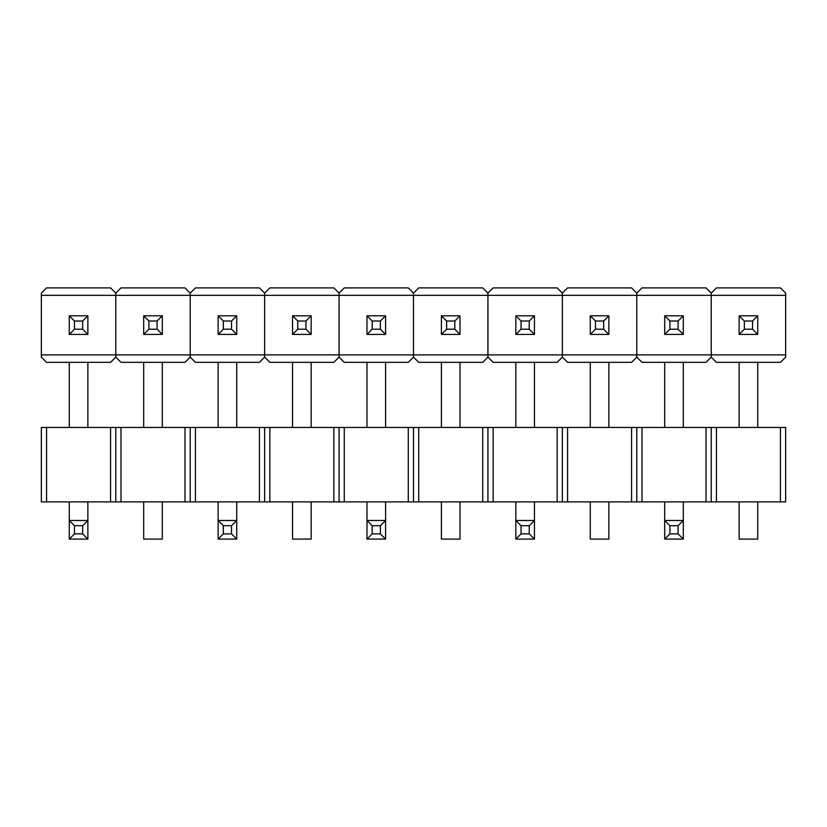 <?xml version="1.0" encoding="UTF-8"?>
<svg xmlns="http://www.w3.org/2000/svg" width="827" height="827" viewBox="0 0 827 827"><rect width="100%" height="100%" fill="white"/><g stroke="black" fill="none" stroke-linecap="round" stroke-linejoin="round"><path stroke-width="1.24" d="M744.341 321.021L744.341 329.208L752.529 329.208L752.529 321.021L744.341 321.021L739.131 315.811L757.739 315.811L752.529 321.021L744.341 321.021L744.341 329.208L739.131 334.418L739.131 315.811L757.739 315.811L752.529 321.021L752.529 329.208L757.739 334.418L739.131 334.418L739.131 315.811L744.341 321.021M757.739 539.101L739.131 539.101L757.739 539.101L757.739 501.886L757.739 539.101M757.739 427.456L757.739 362.329L757.739 427.456M739.131 362.329L739.131 427.456L739.131 362.329M739.131 501.886L739.131 539.101L739.131 501.886M757.739 334.418L757.739 315.811L757.739 334.418L739.131 334.418L744.341 329.208L752.529 329.208L757.739 334.418M595.481 321.021L595.481 329.208L603.669 329.208L603.669 321.021L595.481 321.021L590.271 315.811L608.879 315.811L603.669 321.021L595.481 321.021L595.481 329.208L590.271 334.418L590.271 315.811L608.879 315.811L603.669 321.021L603.669 329.208L608.879 334.418L590.271 334.418L590.271 315.811L595.481 321.021M608.879 539.101L590.271 539.101L608.879 539.101L608.879 501.886L608.879 539.101M608.879 427.456L608.879 362.329L608.879 427.456M590.271 362.329L590.271 427.456L590.271 362.329M590.271 501.886L590.271 539.101L590.271 501.886M608.879 334.418L608.879 315.811L608.879 334.418L590.271 334.418L595.481 329.208L603.669 329.208L608.879 334.418M446.621 321.021L446.621 329.208L454.809 329.208L454.809 321.021L446.621 321.021L441.411 315.811L460.019 315.811L454.809 321.021L446.621 321.021L446.621 329.208L441.411 334.418L441.411 315.811L460.019 315.811L454.809 321.021L454.809 329.208L460.019 334.418L441.411 334.418L441.411 315.811L446.621 321.021M460.019 539.101L441.411 539.101L460.019 539.101L460.019 501.886L460.019 539.101M460.019 427.456L460.019 362.329L460.019 427.456M441.411 362.329L441.411 427.456L441.411 362.329M441.411 501.886L441.411 539.101L441.411 501.886M460.019 334.418L460.019 315.811L460.019 334.418L441.411 334.418L446.621 329.208L454.809 329.208L460.019 334.418M297.761 321.021L297.761 329.208L305.949 329.208L305.949 321.021L297.761 321.021L292.551 315.811L311.159 315.811L305.949 321.021L297.761 321.021L297.761 329.208L292.551 334.418L292.551 315.811L311.159 315.811L305.949 321.021L305.949 329.208L311.159 334.418L292.551 334.418L292.551 315.811L297.761 321.021M311.159 539.101L292.551 539.101L311.159 539.101L311.159 501.886L311.159 539.101M311.159 427.456L311.159 362.329L311.159 427.456M292.551 362.329L292.551 427.456L292.551 362.329M292.551 501.886L292.551 539.101L292.551 501.886M311.159 334.418L311.159 315.811L311.159 334.418L292.551 334.418L297.761 329.208L305.949 329.208L311.159 334.418M148.901 321.021L148.901 329.208L157.089 329.208L157.089 321.021L148.901 321.021L143.691 315.811L162.299 315.811L157.089 321.021L148.901 321.021L148.901 329.208L143.691 334.418L143.691 315.811L162.299 315.811L157.089 321.021L157.089 329.208L162.299 334.418L143.691 334.418L143.691 315.811L148.901 321.021M162.299 539.101L143.691 539.101L162.299 539.101L162.299 501.886L162.299 539.101M162.299 427.456L162.299 362.329L162.299 427.456M143.691 362.329L143.691 427.456L143.691 362.329M143.691 501.886L143.691 539.101L143.691 501.886M162.299 334.418L162.299 315.811L162.299 334.418L143.691 334.418L148.901 329.208L157.089 329.208L162.299 334.418M669.911 321.021L669.911 329.208L678.099 329.208L678.099 321.021L669.911 321.021L664.701 315.811L683.309 315.811L683.309 334.418L664.701 334.418L669.911 329.208L669.911 321.021L664.701 315.811L664.701 334.418L669.911 329.208L678.099 329.208L678.099 321.021L669.911 321.021M683.309 539.101L664.701 539.101L669.911 533.891L678.099 533.891L678.099 525.703L669.911 525.703L669.911 533.891L669.911 525.703L664.701 520.493L683.309 520.493L683.309 501.886L683.309 539.101L678.099 533.891L678.099 525.703L669.911 525.703L664.701 520.493L664.701 539.101L669.911 533.891L678.099 533.891L683.309 539.101L664.701 539.101L664.701 520.493L683.309 520.493L678.099 525.703L683.309 520.493L683.309 539.101M683.309 427.456L683.309 362.329L683.309 427.456M664.701 362.329L664.701 427.456L664.701 362.329M664.701 501.886L664.701 520.493L664.701 501.886M664.701 315.811L683.309 315.811L678.099 321.021L683.309 315.811L683.309 334.418L678.099 329.208L683.309 334.418L664.701 334.418L664.701 315.811M521.051 321.021L521.051 329.208L529.239 329.208L529.239 321.021L521.051 321.021L515.841 315.811L534.449 315.811L534.449 334.418L515.841 334.418L521.051 329.208L521.051 321.021L515.841 315.811L515.841 334.418L521.051 329.208L529.239 329.208L529.239 321.021L521.051 321.021M534.449 539.101L515.841 539.101L521.051 533.891L529.239 533.891L529.239 525.703L521.051 525.703L521.051 533.891L521.051 525.703L515.841 520.493L534.449 520.493L534.449 501.886L534.449 539.101L529.239 533.891L529.239 525.703L521.051 525.703L515.841 520.493L515.841 539.101L521.051 533.891L529.239 533.891L534.449 539.101L515.841 539.101L515.841 520.493L534.449 520.493L529.239 525.703L534.449 520.493L534.449 539.101M534.449 427.456L534.449 362.329L534.449 427.456M515.841 362.329L515.841 427.456L515.841 362.329M515.841 501.886L515.841 520.493L515.841 501.886M515.841 315.811L534.449 315.811L529.239 321.021L534.449 315.811L534.449 334.418L529.239 329.208L534.449 334.418L515.841 334.418L515.841 315.811M372.191 321.021L372.191 329.208L380.379 329.208L380.379 321.021L372.191 321.021L366.981 315.811L385.589 315.811L385.589 334.418L366.981 334.418L372.191 329.208L372.191 321.021L366.981 315.811L366.981 334.418L372.191 329.208L380.379 329.208L380.379 321.021L372.191 321.021M385.589 539.101L366.981 539.101L372.191 533.891L380.379 533.891L380.379 525.703L372.191 525.703L372.191 533.891L372.191 525.703L366.981 520.493L385.589 520.493L385.589 501.886L385.589 539.101L380.379 533.891L380.379 525.703L372.191 525.703L366.981 520.493L366.981 539.101L372.191 533.891L380.379 533.891L385.589 539.101L366.981 539.101L366.981 520.493L385.589 520.493L380.379 525.703L385.589 520.493L385.589 539.101M385.589 427.456L385.589 362.329L385.589 427.456M366.981 362.329L366.981 427.456L366.981 362.329M366.981 501.886L366.981 520.493L366.981 501.886M366.981 315.811L385.589 315.811L380.379 321.021L385.589 315.811L385.589 334.418L380.379 329.208L385.589 334.418L366.981 334.418L366.981 315.811M223.331 321.021L223.331 329.208L231.519 329.208L231.519 321.021L223.331 321.021L218.121 315.811L236.729 315.811L236.729 334.418L218.121 334.418L223.331 329.208L223.331 321.021L218.121 315.811L218.121 334.418L223.331 329.208L231.519 329.208L231.519 321.021L223.331 321.021M236.729 539.101L218.121 539.101L223.331 533.891L231.519 533.891L231.519 525.703L223.331 525.703L223.331 533.891L223.331 525.703L218.121 520.493L236.729 520.493L236.729 501.886L236.729 539.101L231.519 533.891L231.519 525.703L223.331 525.703L218.121 520.493L218.121 539.101L223.331 533.891L231.519 533.891L236.729 539.101L218.121 539.101L218.121 520.493L236.729 520.493L231.519 525.703L236.729 520.493L236.729 539.101M236.729 427.456L236.729 362.329L236.729 427.456M218.121 362.329L218.121 427.456L218.121 362.329M218.121 501.886L218.121 520.493L218.121 501.886M218.121 315.811L236.729 315.811L231.519 321.021L236.729 315.811L236.729 334.418L231.519 329.208L236.729 334.418L218.121 334.418L218.121 315.811M74.471 321.021L74.471 329.208L82.659 329.208L82.659 321.021L74.471 321.021L69.261 315.811L87.869 315.811L87.869 334.418L69.261 334.418L74.471 329.208L74.471 321.021L69.261 315.811L69.261 334.418L74.471 329.208L82.659 329.208L82.659 321.021L74.471 321.021M87.869 539.101L69.261 539.101L74.471 533.891L82.659 533.891L82.659 525.703L74.471 525.703L74.471 533.891L74.471 525.703L69.261 520.493L87.869 520.493L87.869 501.886L87.869 539.101L82.659 533.891L82.659 525.703L74.471 525.703L69.261 520.493L69.261 539.101L74.471 533.891L82.659 533.891L87.869 539.101L69.261 539.101L69.261 520.493L87.869 520.493L82.659 525.703L87.869 520.493L87.869 539.101M87.869 427.456L87.869 362.329L87.869 427.456M69.261 362.329L69.261 427.456L69.261 362.329M69.261 501.886L69.261 520.493L69.261 501.886M69.261 315.811L87.869 315.811L82.659 321.021L87.869 315.811L87.869 334.418L82.659 329.208L87.869 334.418L69.261 334.418L69.261 315.811M711.22 501.886L785.65 501.886L780.44 501.886L780.44 427.456L716.43 427.456L716.43 501.886L780.44 501.886L780.44 427.456L785.65 427.456L785.65 501.886L785.65 427.456L716.43 427.456L716.43 501.886L711.22 501.886L711.22 427.456L716.43 427.456L711.22 427.456L711.22 501.886L711.22 427.456L711.22 501.886L706.01 501.886L711.22 501.886M785.65 295.342L711.22 295.342L711.22 293.109L716.43 287.899L780.44 287.899L785.65 293.109L785.65 357.119L780.44 362.329L716.43 362.329L711.22 357.119L711.22 293.109L711.22 295.342L785.65 295.342L785.65 357.119L780.44 362.329L716.43 362.329L711.22 357.119L711.22 354.886L785.65 354.886L711.22 354.886L711.22 295.342L636.79 295.342L636.79 293.109L642 287.899L706.01 287.899L711.22 293.109L711.22 357.119L706.01 362.329L642 362.329L636.79 357.119L636.79 293.109L636.79 295.342L711.22 295.342L711.22 357.119L706.01 362.329L642 362.329L636.79 357.119L636.79 354.886L711.22 354.886L636.79 354.886L636.79 295.342L562.36 295.342L562.36 293.109L567.57 287.899L631.58 287.899L636.79 293.109L636.79 357.119L631.58 362.329L567.57 362.329L562.36 357.119L562.36 293.109L562.36 295.342L636.79 295.342L636.79 357.119L631.58 362.329L567.57 362.329L562.36 357.119L562.36 354.886L636.79 354.886L562.36 354.886L562.36 295.342L487.93 295.342L487.93 293.109L493.14 287.899L557.15 287.899L562.36 293.109L562.36 357.119L557.15 362.329L493.14 362.329L487.93 357.119L487.93 293.109L487.93 295.342L562.36 295.342L562.36 357.119L557.15 362.329L493.14 362.329L487.93 357.119L487.93 354.886L562.36 354.886L487.93 354.886L487.93 295.342L413.5 295.342L413.5 293.109L418.71 287.899L482.72 287.899L487.93 293.109L487.93 357.119L482.72 362.329L418.71 362.329L413.5 357.119L413.5 293.109L413.5 295.342L487.93 295.342L487.93 357.119L482.72 362.329L418.71 362.329L413.5 357.119L413.5 354.886L487.93 354.886L413.5 354.886L413.5 295.342L339.07 295.342L339.07 293.109L344.28 287.899L408.29 287.899L413.5 293.109L413.5 357.119L408.29 362.329L344.28 362.329L339.07 357.119L339.07 293.109L339.07 295.342L413.5 295.342L413.5 357.119L408.29 362.329L344.28 362.329L339.07 357.119L339.07 354.886L413.5 354.886L339.07 354.886L339.07 295.342L264.64 295.342L264.64 293.109L269.85 287.899L333.86 287.899L339.07 293.109L339.07 357.119L333.86 362.329L269.85 362.329L264.64 357.119L264.64 293.109L264.64 295.342L339.07 295.342L339.07 357.119L333.86 362.329L269.85 362.329L264.64 357.119L264.64 354.886L339.07 354.886L264.64 354.886L264.64 295.342L190.21 295.342L190.21 293.109L195.42 287.899L259.43 287.899L264.64 293.109L264.64 357.119L259.43 362.329L195.42 362.329L190.21 357.119L190.21 293.109L190.21 295.342L264.64 295.342L264.64 357.119L259.43 362.329L195.42 362.329L190.21 357.119L190.21 354.886L264.64 354.886L190.21 354.886L190.21 295.342L115.78 295.342L115.78 293.109L120.99 287.899L185 287.899L190.21 293.109L190.21 357.119L185 362.329L120.99 362.329L115.78 357.119L115.78 293.109L115.78 295.342L190.21 295.342L190.21 357.119L185 362.329L120.99 362.329L115.78 357.119L115.78 354.886L190.21 354.886L115.78 354.886L115.78 295.342L41.35 295.342L41.35 293.109L46.56 287.899L110.57 287.899L115.78 293.109L115.78 357.119L110.57 362.329L46.56 362.329L41.35 357.119L41.35 293.109L46.56 287.899L110.57 287.899L115.78 293.109L120.99 287.899L185 287.899L190.21 293.109L195.42 287.899L259.43 287.899L264.64 293.109L269.85 287.899L333.86 287.899L339.07 293.109L344.28 287.899L408.29 287.899L413.5 293.109L418.71 287.899L482.72 287.899L487.93 293.109L493.14 287.899L557.15 287.899L562.36 293.109L567.57 287.899L631.58 287.899L636.79 293.109L642 287.899L706.01 287.899L711.22 293.109L716.43 287.899L780.44 287.899L785.65 293.109L785.65 295.342M636.79 501.886L706.01 501.886L706.01 427.456L642 427.456L642 501.886L706.01 501.886L706.01 427.456L711.22 427.456L642 427.456L642 501.886L636.79 501.886L636.79 427.456L642 427.456L636.79 427.456L636.79 501.886L636.79 427.456L636.79 501.886L631.58 501.886L636.79 501.886M562.36 501.886L631.58 501.886L631.58 427.456L567.57 427.456L567.57 501.886L631.58 501.886L631.58 427.456L636.79 427.456L567.57 427.456L567.57 501.886L562.36 501.886L562.36 427.456L567.57 427.456L562.36 427.456L562.36 501.886L562.36 427.456L562.36 501.886L557.15 501.886L562.36 501.886M487.93 501.886L557.15 501.886L557.15 427.456L493.14 427.456L493.14 501.886L557.15 501.886L557.15 427.456L562.36 427.456L493.14 427.456L493.14 501.886L487.93 501.886L487.93 427.456L493.14 427.456L487.93 427.456L487.93 501.886L487.93 427.456L487.93 501.886L482.72 501.886L487.93 501.886M413.5 501.886L482.72 501.886L482.72 427.456L418.71 427.456L418.71 501.886L482.72 501.886L482.72 427.456L487.93 427.456L418.71 427.456L418.71 501.886L413.5 501.886L413.5 427.456L418.71 427.456L413.5 427.456L413.5 501.886L413.5 427.456L413.5 501.886L408.29 501.886L413.5 501.886M339.07 501.886L408.29 501.886L408.29 427.456L344.28 427.456L344.28 501.886L408.29 501.886L408.29 427.456L413.5 427.456L344.28 427.456L344.28 501.886L339.07 501.886L339.07 427.456L344.28 427.456L339.07 427.456L339.07 501.886L339.07 427.456L339.07 501.886L333.86 501.886L339.07 501.886M264.64 501.886L333.86 501.886L333.86 427.456L269.85 427.456L269.85 501.886L333.86 501.886L333.86 427.456L339.07 427.456L269.85 427.456L269.85 501.886L264.64 501.886L264.64 427.456L269.85 427.456L264.64 427.456L264.64 501.886L264.64 427.456L264.64 501.886L259.43 501.886L264.64 501.886M190.21 501.886L259.43 501.886L259.43 427.456L195.42 427.456L195.42 501.886L259.43 501.886L259.43 427.456L264.64 427.456L195.42 427.456L195.42 501.886L190.21 501.886L190.21 427.456L195.42 427.456L190.21 427.456L190.21 501.886L190.21 427.456L190.21 501.886L185 501.886L190.21 501.886M115.78 501.886L185 501.886L185 427.456L120.99 427.456L120.99 501.886L185 501.886L185 427.456L190.21 427.456L120.99 427.456L120.99 501.886L115.78 501.886L115.78 427.456L120.99 427.456L115.78 427.456L115.78 501.886L115.78 427.456L115.78 501.886L110.57 501.886L115.78 501.886M41.35 501.886L110.57 501.886L110.57 427.456L46.56 427.456L46.56 501.886L110.57 501.886L110.57 427.456L115.78 427.456L46.56 427.456L46.56 501.886L41.35 501.886L41.35 427.456L46.56 427.456L41.35 427.456L41.35 501.886M41.35 354.886L115.78 354.886L115.78 357.119L110.57 362.329L46.56 362.329L41.35 357.119L41.35 295.342L115.78 295.342L115.78 354.886L41.35 354.886"/></g></svg>
